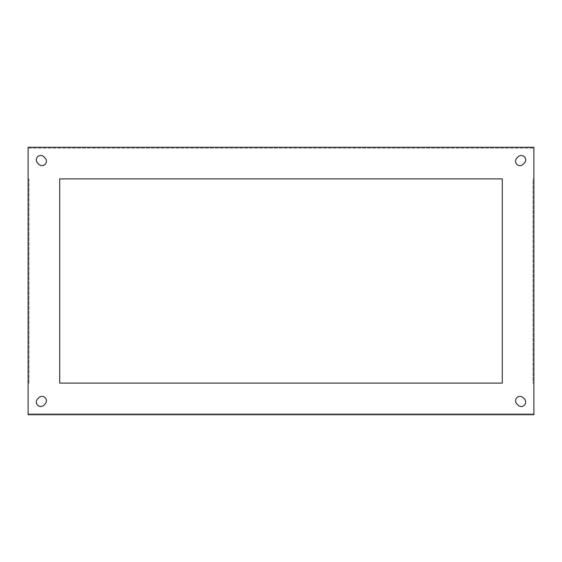 <?xml version="1.0" encoding="UTF-8"?>
<svg xmlns="http://www.w3.org/2000/svg" width="562" height="562" viewBox="0 0 562 562"><rect width="100%" height="100%" fill="white"/><g stroke="black" fill="none" stroke-linecap="round" stroke-linejoin="round"><path stroke-width="0.42" stroke-dasharray="2.81 2.11" d="M516.864 403.938L518.129 405.202L516.864 403.938A4.426 4.426 0 0 1 519.99 396.386A4.426 4.426 0 0 1 523.117 397.685L524.381 398.95A4.426 4.426 0 0 1 524.381 405.202A4.426 4.426 0 0 1 518.129 405.202L516.864 403.938A4.426 4.426 0 0 1 519.99 396.386A4.426 4.426 0 0 1 523.117 397.685L524.381 398.95L523.117 397.685M38.883 397.685L37.619 398.95L38.883 397.685A4.426 4.426 0 0 1 46.098 399.118A4.426 4.426 0 0 1 45.136 403.938L43.871 405.202A4.426 4.426 0 0 1 37.619 405.202A4.426 4.426 0 0 1 37.619 398.95L38.883 397.685A4.426 4.426 0 0 1 46.098 399.118A4.426 4.426 0 0 1 45.136 403.938L43.871 405.202L45.136 403.938M518.129 156.798L516.864 158.062L518.129 156.798A4.426 4.426 0 0 1 525.344 158.231A4.426 4.426 0 0 1 524.381 163.05L523.117 164.315A4.426 4.426 0 0 1 516.864 164.315A4.426 4.426 0 0 1 516.864 158.062L518.129 156.798A4.426 4.426 0 0 1 525.344 158.231A4.426 4.426 0 0 1 524.381 163.05L523.117 164.315L524.381 163.05M40.745 155.498A4.426 4.426 0 0 1 43.871 156.798A4.426 4.426 0 0 0 40.745 155.498A4.426 4.426 0 0 1 43.871 156.798L45.136 158.062A4.426 4.426 0 0 1 45.136 164.315A4.426 4.426 0 0 1 38.883 164.315L37.619 163.05A4.426 4.426 0 0 1 40.745 155.498A4.426 4.426 0 0 0 37.619 163.05L38.883 164.315L37.619 163.05M533.9 413.836L28.1 413.836L28.1 383.108L28.1 413.836L533.9 413.836L533.9 383.108L533.9 413.836M502.288 383.108L59.712 383.108L502.288 383.108L502.288 178.892L502.288 383.108M533.9 414.721L28.1 414.721L28.1 147.279L533.9 147.279L533.9 414.721M533.9 178.892L533.9 148.164L533.9 178.892L533.015 178.892L533.015 383.108L533.9 383.108L533.015 383.108L533.015 178.892L533.9 178.892M59.712 178.892L502.288 178.892L59.712 178.892L59.712 383.108L59.712 178.892M28.1 148.164L533.9 148.164L28.1 148.164L28.1 178.892L28.1 148.164M28.1 178.892L28.985 178.892L28.985 383.108L28.1 383.108L28.985 383.108L28.985 178.892L28.1 178.892M37.619 398.95A4.426 4.426 0 0 0 37.619 405.202A4.426 4.426 0 0 0 43.871 405.202A4.426 4.426 0 0 1 37.619 405.202A4.426 4.426 0 0 1 37.619 398.95M518.129 405.202A4.426 4.426 0 0 0 524.381 405.202A4.426 4.426 0 0 0 524.381 398.95A4.426 4.426 0 0 1 524.381 405.202A4.426 4.426 0 0 1 518.129 405.202M45.136 158.062L43.871 156.798L45.136 158.062A4.426 4.426 0 0 1 45.136 164.315A4.426 4.426 0 0 1 38.883 164.315M523.117 164.315A4.426 4.426 0 0 1 516.864 164.315A4.426 4.426 0 0 1 516.864 158.062"/><path stroke-width="0.84" d="M523.117 397.685A4.426 4.426 0 0 0 519.99 396.386A4.426 4.426 0 0 1 523.117 397.685L524.381 398.95A4.426 4.426 0 0 1 524.381 405.202A4.426 4.426 0 0 1 518.129 405.202L516.864 403.938A4.426 4.426 0 0 1 519.99 396.386A4.426 4.426 0 0 0 516.864 403.938M45.136 403.938A4.426 4.426 0 0 0 42.009 396.386A4.426 4.426 0 0 1 45.136 403.938L43.871 405.202A4.426 4.426 0 0 1 37.619 405.202A4.426 4.426 0 0 1 37.619 398.95L38.883 397.685A4.426 4.426 0 0 1 42.009 396.386A4.426 4.426 0 0 0 38.883 397.685M524.381 163.05A4.426 4.426 0 0 0 521.255 155.498A4.426 4.426 0 0 1 524.381 163.05L523.117 164.315A4.426 4.426 0 0 1 516.864 164.315A4.426 4.426 0 0 1 516.864 158.062L518.129 156.798A4.426 4.426 0 0 1 521.255 155.498A4.426 4.426 0 0 0 518.129 156.798M40.745 155.498A4.426 4.426 0 0 1 43.871 156.798L45.136 158.062A4.426 4.426 0 0 1 45.136 164.315A4.426 4.426 0 0 1 38.883 164.315L37.619 163.05A4.426 4.426 0 0 1 40.745 155.498A4.426 4.426 0 0 0 37.619 163.05M502.288 383.108L59.712 383.108L502.288 383.108L502.288 178.892L502.288 383.108M533.9 414.721L28.1 414.721L28.1 147.279L533.9 147.279L533.9 414.721M59.712 178.892L502.288 178.892L59.712 178.892L59.712 383.108L59.712 178.892M38.883 164.315A4.426 4.426 0 0 0 45.136 164.315A4.426 4.426 0 0 0 45.136 158.062M516.864 158.062A4.426 4.426 0 0 0 516.864 164.315A4.426 4.426 0 0 0 523.117 164.315"/></g></svg>
